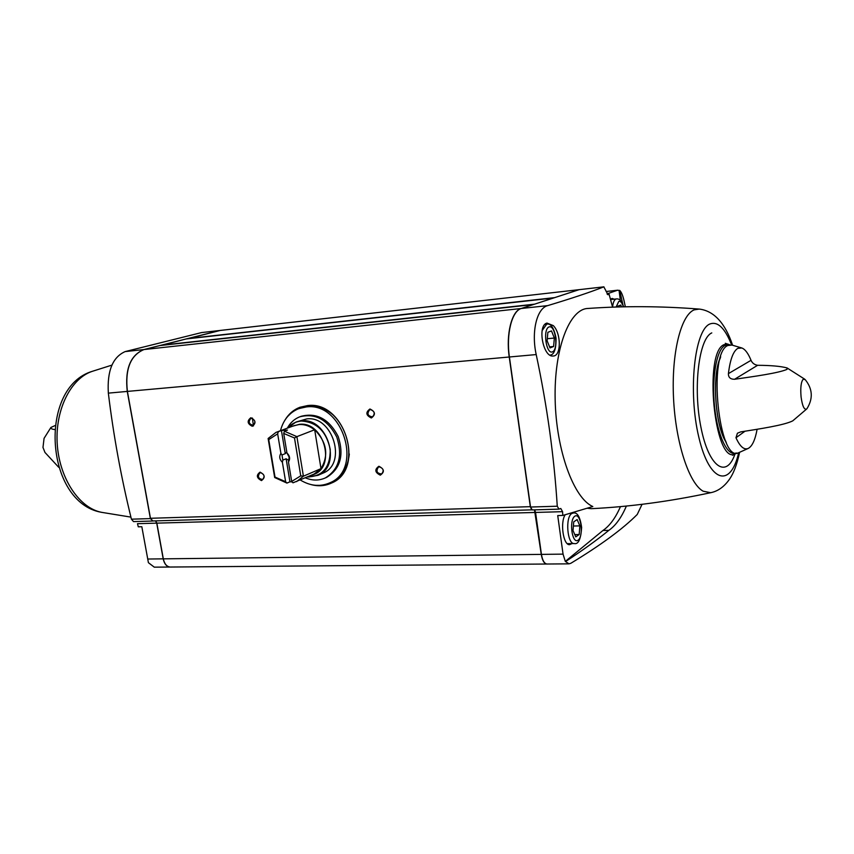 <?xml version="1.0" encoding="UTF-8"?>
<svg xmlns="http://www.w3.org/2000/svg" width="854" height="854" viewBox="0 0 854 854"><rect width="100%" height="100%" fill="white"/><g stroke="black" fill="none" stroke-linecap="round" stroke-linejoin="round"><path stroke-width="1.28" d="M281.98 454.968L280.902 453.335L277.646 433.832L278.372 431.633L281.425 430.491L285.268 453.655L281.98 454.968L282.834 460.092L286.122 458.769L289.944 481.795L292.132 481.923M289.944 481.795L286.933 483.086L285.631 481.72L282.396 462.334L282.834 460.092M281.425 430.491L287.467 430.085L284.425 431.227L283.709 433.437L286.955 452.983L289.164 457.157L288.46 462.014L291.684 481.442L292.986 482.82L314.123 474.045L321.008 468.675L314.678 429.754C326.826 442.191 328.939 455.171 321.008 468.675M286.784 451.969L285.268 453.655M282.396 462.334C279.504 459.463 279.002 456.463 280.902 453.335M285.631 481.72L275.009 477.066L268.732 439.607L277.646 433.832M268.732 439.607L268.124 438.486L276.013 432.37L278.372 431.633M286.933 483.086L274.668 477.535L275.009 477.066M284.425 431.227L296.893 436.64L294.491 437.974L283.709 433.437M286.955 452.983C289.869 455.865 290.371 458.876 288.46 462.014M294.491 437.974L300.736 475.859L291.684 481.442M300.736 475.859L303.405 476.19L296.584 481.635M320.88 468.686L303.405 476.19L296.893 436.64L314.678 429.754M152.492 521.036L133.502 521.591L131.42 519.179C121.215 477.792 113.529 435.775 108.341 393.128C107.038 370.967 112.643 357.121 125.154 351.592L201.608 332.569L219.937 330.477L143.899 349.553C130.352 355.2 124.812 369.152 127.267 391.42L150.389 518.602L152.951 520.961M156.72 523.139L163.189 558.847C164.331 563.96 166.637 566.693 170.074 567.035L154.286 567.163L148.404 562.679L141.828 526.726L138.284 526.822L137.494 523.683L156.72 523.139L155.524 520.887M621.466 306.885L620.794 305.049L617.869 306.148L617.816 306.981M573.728 521.869L573.034 530.558L575.777 536.888L579.183 534.508L579.855 525.883L577.144 519.563L573.728 521.869M547.873 332.291L547.115 340.821L550.008 347.93L553.606 346.489L554.342 338.035L551.492 330.936L547.873 332.291M612.585 307.141L609.105 294.278L607.995 294.726L603.831 286.859C590.317 292.175 571.593 298.43 547.67 305.625C536.824 308.283 531.145 331.8 536.205 354.57C547.072 405.607 554.086 456.153 557.267 506.219L558.964 509.133L560.768 508.482L562.583 511.674L562.797 515.442L592.825 506.529C573.792 498.394 556.157 450.453 555.153 399.597C553.958 348.688 569.49 308.668 588.075 308.454C623.74 305.913 660.59 306.106 698.636 309.031M553.328 325.63C561.291 333.487 561.334 356.225 553.136 356.011C543.08 357.602 537.081 325.321 546.966 323.068L553.328 325.63M625.341 306.799L624.018 300.597C622.812 295.388 621.381 291.993 619.737 290.435L622.897 304.632M642.059 504.308L637.255 514.45C622.822 528.936 600.672 545.215 570.814 563.298L568.999 563.843L565.316 561.409L602.956 530.483C609.745 525.818 615.574 517.855 620.463 506.614M626.377 506.048C621.499 517.524 615.649 525.626 608.827 530.366C596.786 540.144 582.439 550.488 565.786 561.409M607.461 294.459L609.105 294.278M562.797 515.442L557.726 515.581L563.053 554.129L565.316 561.409M562.583 511.674L535.554 512.443L541.436 554.385C542.45 560.395 544.286 563.608 546.944 564.014L547.062 564.014M619.737 290.435L617.453 290.264L607.034 293.883M253.446 425.954L252.389 418.033M579.14 289.666L521.303 308.497C511.888 310.963 505.995 334.266 509.411 356.983L530.547 507.03L532.234 509.923L558.964 509.144M535.554 512.443L534.636 509.849M220.183 330.455L187.506 338.792M578.948 289.687L554.385 297.704M553.445 298.003L186.268 338.931L161.171 345.422M186.247 338.942L553.371 297.993L534.337 304.248M159.89 345.56L144.027 349.542C130.481 355.189 124.94 369.141 127.395 391.41L150.464 518.282L152.823 520.961M533.334 304.568L521.121 308.518C511.717 310.973 505.814 334.277 509.24 357.004L530.313 506.668L531.572 509.614M378.898 466.273C384.332 469.006 384.791 471.963 380.297 475.166C374.874 472.443 374.415 469.476 378.898 466.273M250.841 417.745C255.816 420.275 256.307 423.125 252.293 426.285C247.329 423.765 246.849 420.915 250.841 417.745M369.942 408.991C375.386 411.628 375.856 414.628 371.351 417.98C365.918 415.343 365.448 412.343 369.942 408.991M260.054 472.145C265.007 474.749 265.487 477.557 261.473 480.588C256.531 477.984 256.051 475.176 260.054 472.145M285.14 419.805C288.78 413.848 293.68 409.685 299.839 407.294L307.579 405.575C344.792 400.43 365.896 469.422 331.48 483.065C325.128 485.99 318.382 486.513 311.24 484.645M568.977 563.843L546.774 564.024C544.115 563.608 542.279 560.395 541.265 554.385L534.465 509.859M535.373 512.443L156.848 523.139L155.652 520.876M156.848 523.139L163.317 558.847C164.459 563.96 166.754 566.693 170.202 567.035L546.774 564.024M587.242 508.269L591.256 508.685C630.049 506.774 669.846 501.447 710.667 492.705L711.243 492.587M620.356 300.437L619.086 290.509M565.167 514.77C559.957 522.659 563.33 545.364 569.575 544.681L571.977 543.592M614.133 299.178L612.115 298.42L610.482 299.306M608.827 530.366L602.956 530.483M553.606 346.489L549.57 346.863M554.342 338.035L547.307 338.707M579.183 534.508L574.785 534.593M579.855 525.883L573.397 526.021M299.85 408.233L308.401 406.216C344.792 401.199 365.405 468.654 331.726 481.976L330.786 482.403M296.541 421.855L306.789 418.898C332.836 415.482 347.322 463.765 323.143 473.063L322.47 473.362M280.464 430.715C283.357 419.816 289.495 412.439 298.857 408.586L306.469 406.91C342.913 401.892 363.569 469.486 329.847 482.82C320.197 487.026 310.354 486.086 300.309 480.012M286.122 458.769L288.791 460.413M274.668 477.535L268.124 438.486M325.918 477.664L326.698 477.322C340.383 468.846 344.215 455.235 338.195 436.49C329.068 419.058 316.727 412.333 301.163 416.304L300.523 416.538M305.369 477.834C312.308 480.717 318.948 480.759 325.289 477.952C338.974 469.465 342.806 455.833 336.775 437.056C327.648 419.602 315.286 412.856 299.711 416.837C294.363 418.972 290.232 422.751 287.318 428.164M260.598 472.7C264.356 474.248 265.028 476.511 262.605 479.489C258.282 478.752 257.353 476.553 259.797 472.892L260.598 472.7M370.465 409.61C374.618 411.19 375.301 413.603 372.493 416.848C367.722 416.079 366.761 413.742 369.622 409.813L370.465 409.61M251.396 418.343C255.25 419.933 255.869 422.239 253.254 425.249C248.941 424.299 248.108 422.036 250.756 418.481L251.396 418.343M379.411 466.871C383.457 468.376 384.193 470.735 381.631 473.938C376.881 473.458 375.792 471.184 378.375 467.127L379.411 466.871M803.262 379.176C801.041 381.717 800.305 387.652 801.084 396.982C802.365 406.098 804.212 410.101 806.646 409.013L807.03 408.575C813.221 398.498 812.613 388.858 805.226 379.656L803.262 379.176M741.56 347.898L731.995 345.08L727.854 345.507C707.454 353.012 718.897 464.074 738.699 452.695L739.02 452.556M728.419 373.614C730.106 359.609 733.244 351.175 737.835 348.336L741.859 347.994C745.158 349.265 748.221 353.375 751.04 360.324C752.257 363.099 754.456 364.765 757.626 365.298C770.97 365.373 780.78 366.249 787.046 367.935L787.036 369.355C778.41 373.145 753.676 376.529 734.568 379.283C730.351 379.272 728.302 377.383 728.419 373.614L751.04 360.324M757.103 429.295C755.16 440.034 752.16 446.428 748.115 448.489C743.983 450.101 739.938 446.525 735.977 437.75L737.418 433.213L740.738 431.889C759.814 428.868 783.972 425.271 792.725 420.873L806.646 409.013M50.877 427.512L44.066 438.348L42.978 447.453L45.006 452.524M55.019 425.591L50.93 427.448C50.514 428.462 51.731 429.156 54.592 429.551M276.664 432.135L293.936 425.708L299.21 424.513C304.611 424.224 309.724 425.997 314.56 429.84M292.548 426.221L299.444 424.31C324.733 421.139 336.679 469.177 312.137 474.899M623.388 306.842C622.096 302.786 620.559 300.96 618.798 301.366L616.118 307.024M574.827 516.2C568.753 520.107 572.105 544.596 578.094 540.187C584.051 536.098 580.805 512.122 574.827 516.2M549.047 326.922C542.6 329.132 546.101 354.634 552.453 351.88C558.762 349.457 555.388 324.509 549.047 326.922M563.053 554.129L541.436 554.385M617.453 290.264L606.116 291.534M578.766 289.709L219.894 330.487M554.449 297.64L187.666 338.579M534.401 304.184L161.342 345.197M533.259 304.558L159.837 345.571L533.28 304.558M521.121 308.518L144.027 349.542M509.24 357.004L127.395 391.41M530.313 506.668L150.464 518.282M541.265 554.385L163.317 558.847M557.267 506.219L530.547 507.03M536.205 354.57L509.411 356.983M547.67 305.625L521.303 308.497M603.831 286.859L220.054 330.455M147.742 559.028L163.189 558.847M131.42 519.179L150.389 518.602M108.341 393.128L127.267 391.42M125.154 351.592L143.899 349.553M201.608 332.569L219.777 330.498M549.944 355.104C554.129 354.933 556.157 349.265 556.05 338.099C553.936 327.829 550.819 323.186 546.699 324.146L542.151 330.562M623.612 306.832C621.915 301.184 619.545 298.548 616.503 298.921L615.99 299.028C614.197 299.839 613.055 302.519 612.564 307.066M567.291 543.656L574.155 543.55C578.371 544.628 580.859 539.248 581.627 527.42C580.176 517.001 577.411 512.197 573.344 512.998L571.806 513.5C565.102 517.033 567.248 544.34 574.155 543.55L574.272 543.55M331.138 483.225L323.452 485.382L315.307 485.307M287.627 416.517L293.285 410.934L299.839 407.294M298.121 408.885L308.369 406.045C317.453 405.501 325.95 408.671 333.861 415.556M349.329 454.018C347.589 469.294 340.543 479.137 328.16 483.545M287.745 428.003C291.374 423.819 295.911 421.492 301.355 421.033C316.866 422.047 326.495 431.548 330.252 449.535C330.274 467.373 322.673 476.511 307.44 476.938M288.577 427.085L295.836 422.111L301.579 420.819C327.712 417.414 342.294 465.964 318.04 475.294L308.678 477.023M111.885 365.128L92.563 371.244C71.277 377.98 55.371 408.831 57.154 442.639C58.798 476.457 77.799 506.379 99.758 511.909L102.266 512.475M732.604 345.251C725.217 323.1 713.869 310.792 699.234 309.073L694.163 309.863C680.819 315.201 671.297 353.609 673.539 398.295C675.674 442.959 689.114 483.567 703.162 491.21L710.667 492.705C717.723 491.306 723.829 487.036 729.006 479.905C733.458 473.831 736.991 464.629 739.596 452.31M731.632 344.984C724.982 328.117 717.755 321.115 709.93 323.976C694.462 329.857 687.865 391.869 698.839 437.291C709.482 483.076 730.672 488.285 738.667 452.695M711.788 332.911C698.924 338.237 692.861 387.631 700.942 427.299C708.756 467.245 726.37 479.126 734.952 454.125M729.956 344.867L727.736 344.066L724.096 344.642C703.472 351.997 714.339 463.402 734.6 454.232L732.561 455.289M728.985 345.048L724.929 345.507C716.517 349.606 711.499 378.215 714.595 407.091C717.563 436.01 727.693 456.911 736.041 452.994M720.691 356.844C711.638 373.913 715.097 426.754 726.284 442.425M735.977 437.75L744.955 431.249M734.568 379.283L757.626 365.298M617.773 290.189L606.105 291.492M531.914 509.849L152.77 520.961M603.927 286.837L579.044 289.666M544.98 324.317L546.56 324.157M610.557 299.562L616.396 298.932M571.145 513.062L573.215 513.008M307.397 476.948L318.04 475.294L323.143 473.063M287.702 428.025L295.836 422.111M329.847 482.82L331.726 481.976M325.289 477.952L326.698 477.322M92.563 371.244C37.843 387.15 45.027 502.472 101.348 512.293L130.918 517.118M725.302 343.297L727.394 344.013M734.6 454.232L737.023 453.047M725.751 441.272C715.236 425.538 711.926 375.119 720.317 358.061M738.699 452.695L748.115 448.489M804.788 379.24L787.228 368.042M721.865 432.711L722.601 432.679M717.573 367.081L718.31 367.006M44.942 452.417L58.702 467.277"/></g></svg>

